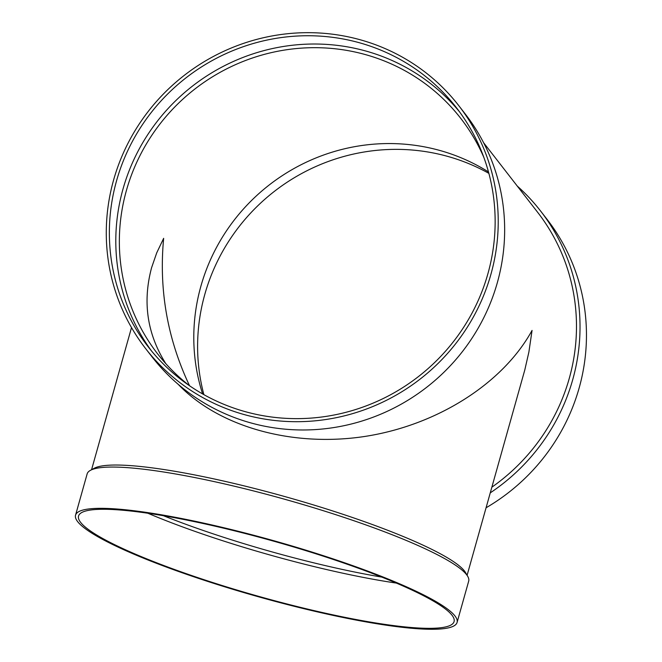 <?xml version="1.0" encoding="UTF-8"?>
<svg xmlns="http://www.w3.org/2000/svg" width="662" height="662" viewBox="0 0 662 662"><rect width="100%" height="100%" fill="white"/><g stroke="black" fill="none" stroke-linecap="round" stroke-linejoin="round"><path stroke-width="0.99" d="M483.583 142.694L537.652 212.312A195.05 189.249 142.2 0 1 491.866 487.174M467.099 575.286L524.792 369.975L528.897 351.994L532.058 330.421C502.888 383.621 436.895 425.409 364.555 436.49C292.19 447.446 218.766 426.882 178.177 384.299M517.262 186.063A198.17 192.278 142.2 0 1 540.573 210.996A198.17 192.278 142.2 0 1 490.269 492.859M540.573 210.996L547.011 219.279A198.17 192.278 142.2 0 1 486.073 507.779M203.879 394.651A195.05 189.249 142.2 0 1 255.35 208.182A195.05 189.249 142.2 0 1 442.696 155.073A195.05 189.249 142.2 0 1 488.862 173.353M202.613 393.94A191.922 186.221 142.2 0 1 247.249 204.889A191.922 186.221 142.2 0 1 434.967 149.173A191.922 186.221 142.2 0 1 488.49 171.955M189.613 385.797A191.922 186.221 142.2 0 1 157.556 353.773A191.922 186.221 142.2 0 1 152.459 134.345A191.922 186.221 142.2 0 1 360.525 53.299A191.922 186.221 142.2 0 1 460.735 118.357A191.922 186.221 142.2 0 1 483.823 157.341M189.547 385.756C167.403 338.845 158.772 289.699 163.655 238.328L156.728 252.826L151.615 267.622C142.396 301.996 147.138 334.012 165.831 363.678M151.474 350.901A195.05 189.249 142.2 0 1 150.969 129.868A195.05 189.249 142.2 0 1 360.898 49.724A195.05 189.249 142.2 0 1 459.461 111.746M354.46 41.449A195.05 189.249 142.2 0 1 456.308 107.558A195.05 189.249 142.2 0 1 418.326 376.661A195.05 189.249 142.2 0 1 148.197 346.814A195.05 189.249 142.2 0 1 143.009 123.811A195.05 189.249 142.2 0 1 354.46 41.449M355.295 38.47A198.17 192.278 142.2 0 1 458.774 105.647A198.17 192.278 142.2 0 1 420.18 379.053A198.17 192.278 142.2 0 1 145.731 348.725A198.17 192.278 142.2 0 1 140.468 122.156A198.17 192.278 142.2 0 1 355.295 38.47M458.774 105.647L465.204 113.93A198.17 192.278 142.2 0 1 426.609 387.336A198.17 192.278 142.2 0 1 152.161 357.008L145.731 348.725M381.792 577.098A191.922 28.135 15.7 0 1 163.431 515.715M396.373 583.09A195.05 28.59 15.7 0 1 147.858 513.24M75.542 515.177L87.144 473.901A198.17 29.054 15.7 0 1 90.413 470.351L94.203 468.282A195.05 28.59 15.7 0 1 286.489 497.03A195.05 28.59 15.7 0 1 465.593 572.671L467.753 576.412A198.17 29.054 15.7 0 1 468.688 581.153L457.086 622.429A198.17 29.054 15.7 0 1 277.138 601.882A198.17 29.054 15.7 0 1 77.661 521.648A198.17 29.054 15.7 0 1 75.542 515.177A198.17 29.054 15.7 0 1 274.176 540.837A198.17 29.054 15.7 0 1 457.086 622.429M90.413 470.351A198.17 29.054 15.7 0 1 285.777 499.562A198.17 29.054 15.7 0 1 467.753 576.412M80.632 522.384A195.05 28.59 15.7 0 1 78.546 516.021A195.05 28.59 15.7 0 1 274.051 541.276A195.05 28.59 15.7 0 1 454.082 621.585A195.05 28.59 15.7 0 1 276.964 601.361A195.05 28.59 15.7 0 1 80.632 522.384M131.515 327.582L91.563 469.722"/></g></svg>
